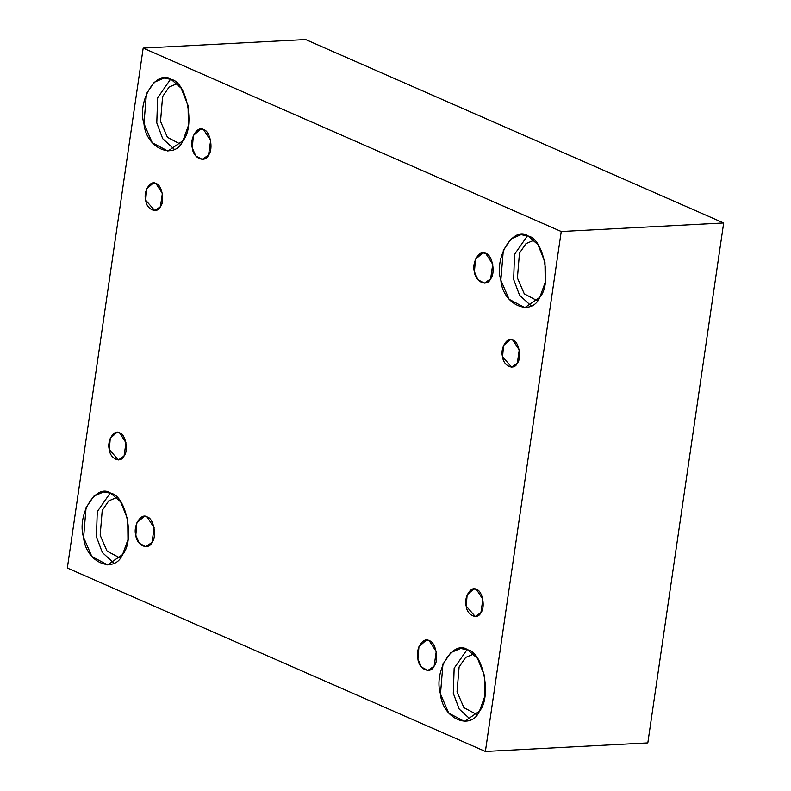 <?xml version="1.0" encoding="UTF-8"?>
<svg xmlns="http://www.w3.org/2000/svg" width="791" height="791" viewBox="0 0 791 791"><rect width="100%" height="100%" fill="white"/><g stroke="black" fill="none" stroke-linecap="round" stroke-linejoin="round"><path stroke-width="1.19" d="M203.613 129.655L200.687 129.091L193.35 135.577L192.322 147.986L195.753 155.926L202.278 159.386L208.517 155.085L210.643 140.501L203.613 129.655C210.109 130.634 213.708 149.331 208.517 155.085C205.007 163.45 193.113 158.24 192.322 147.986C189.336 138.633 197.631 125.166 203.613 129.655M147.106 516.948L144.189 516.394L136.853 522.881L135.825 535.289L139.256 543.229L145.781 546.69L152.01 542.389L154.146 527.795L147.106 516.948C153.602 517.937 157.201 536.624 152.01 542.389C148.51 550.754 136.616 545.533 135.825 535.289C132.839 525.936 141.124 512.459 147.106 516.948M429.216 640.72L426.29 640.166L418.953 646.643L417.925 659.051L421.356 666.991L427.882 670.452L434.121 666.151L436.246 651.566L429.216 640.72C435.712 641.699 439.312 660.396 434.121 666.151C430.611 674.525 418.716 669.305 417.925 659.051C414.939 649.698 423.234 636.231 429.216 640.72M155.965 183.552L153.306 183.037L146.642 188.93L145.712 200.212L154.759 210.584L160.425 206.669L162.363 193.409L155.965 183.552C161.868 184.441 165.151 201.428 160.425 206.669C157.241 214.272 146.424 209.536 145.712 200.212C142.993 191.709 150.527 179.468 155.965 183.552M171.163 79.426L164.113 78.082L154.314 82.224L146.444 93.704L143.962 123.594L152.238 142.726L167.949 151.071L182.968 140.709L188.337 125.799L188.1 105.559L181.07 88.088L171.163 79.426C186.805 81.799 195.476 126.827 182.968 140.709C174.524 160.86 145.87 148.293 143.962 123.594C136.764 101.07 156.747 68.609 171.163 79.426M174.287 149.281L162.709 138.682L156.786 122.921L157.646 97.807L170.599 79.189L157.646 97.807L156.786 122.921L162.709 138.682L174.287 149.281M180.457 144.199L167.405 137.268L160.533 121.389L162.6 96.561L169.126 87.04L177.263 83.609L169.126 87.05L162.6 96.571L160.533 121.389L167.395 137.268L180.457 144.199M528.042 235.995L520.992 234.66L511.194 238.803L503.323 250.272L500.841 280.162L509.107 299.295L524.828 307.64L539.848 297.278L545.217 282.367L544.969 262.128L537.949 244.656L528.042 235.995C543.684 238.368 552.355 283.396 539.848 297.278C531.404 317.428 502.75 304.861 500.841 280.162C493.643 257.639 513.626 225.188 528.042 235.995M531.166 305.86L519.578 295.261L513.666 279.49L514.516 254.376L527.478 235.767L514.516 254.376L513.666 279.49L519.578 295.261L531.166 305.86M537.336 300.768L524.285 293.847L517.413 277.957L519.479 253.14L526.005 243.608L534.143 240.177L526.005 243.618L519.479 253.14L517.413 277.957L524.275 293.837L537.336 300.768M512.845 340.12L510.185 339.616L503.521 345.509L502.592 356.781L511.639 367.153L517.304 363.247L519.242 349.978L512.845 340.12C518.748 341.01 522.02 358.007 517.304 363.247C514.12 370.85 503.303 366.104 502.592 356.781C499.872 348.287 507.407 336.037 512.845 340.12M476.469 589.473L473.809 588.969L467.145 594.862L466.206 606.143L475.262 616.505L480.928 612.6L482.866 599.341L476.469 589.473C482.372 590.373 485.644 607.359 480.928 612.6C477.744 620.203 466.927 615.457 466.206 606.143C463.496 597.64 471.031 585.399 476.469 589.473M467.669 649.826L460.619 648.482L450.821 652.624L442.95 664.094L440.478 693.994L448.744 713.126L464.455 721.461L479.475 711.109L484.843 696.199L484.606 675.959L477.576 658.488L467.669 649.826C483.311 652.199 491.982 697.227 479.475 711.109C471.031 731.26 442.377 718.693 440.478 693.994C433.27 671.47 453.253 639.009 467.669 649.826M470.793 719.681L459.215 709.082L453.302 693.321L454.153 668.207L467.105 649.589L454.153 668.207L453.302 693.321L459.215 709.082L470.793 719.681M476.963 714.589L463.912 707.668L457.04 691.789L459.106 666.961L465.642 657.44L473.769 654.009L465.632 657.44L459.106 666.971L457.04 691.789L463.912 707.668L476.963 714.589M110.789 493.258L103.74 491.913L93.941 496.056L86.081 507.525L83.599 537.425L91.865 556.557L107.586 564.893L122.595 554.531L127.964 539.63L127.727 519.38L120.697 501.919L110.789 493.258C126.431 495.631 135.113 540.649 122.595 554.531C114.151 574.691 85.497 562.114 83.599 537.425C76.401 514.892 96.373 482.441 110.789 493.258M113.914 563.113L102.336 552.513L96.423 536.743L97.273 511.639L110.226 493.02L97.273 511.639L96.423 536.743L102.336 552.513L113.914 563.113M116.89 497.43L108.753 500.871L102.227 510.393L100.17 535.22L107.032 551.1L120.074 558.021L107.032 551.1L100.17 535.22L102.227 510.393L108.763 500.871L116.9 497.43M119.589 432.904L116.93 432.4L110.265 438.293L109.326 449.575L118.383 459.937L124.049 456.031L125.987 442.762L119.589 432.904C125.492 433.804 128.765 450.791 124.049 456.031C120.865 463.635 110.048 458.889 109.326 449.575C106.617 441.071 114.151 428.821 119.589 432.904M647.819 742.897L485.387 751.45L67.334 568.037L143.181 48.103L561.234 231.516L723.666 222.963L305.613 39.55L143.181 48.103L305.613 39.55L723.666 222.963L647.819 742.897L723.666 222.963L561.234 231.516L485.387 751.45L647.819 742.897M485.387 751.45L561.234 231.516L143.181 48.103L67.334 568.037L485.387 751.45M485.714 253.417C492.21 254.405 495.809 273.093 490.618 278.857C487.118 287.222 475.213 282.001 474.432 271.748C471.436 262.404 479.732 248.928 485.714 253.417L482.787 252.863L475.46 259.339L474.432 271.748L477.863 279.688L484.389 283.158L490.618 278.857L492.744 264.263L485.714 253.417"/></g></svg>
